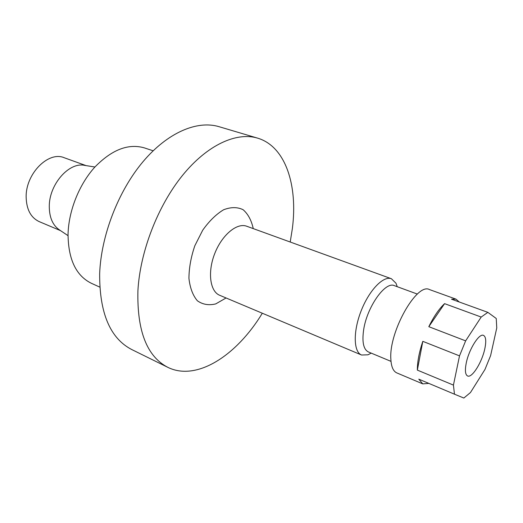 <?xml version="1.0" encoding="UTF-8"?>
<svg xmlns="http://www.w3.org/2000/svg" width="523" height="523" viewBox="0 0 523 523"><rect width="100%" height="100%" fill="white"/><g stroke="black" fill="none" stroke-linecap="round" stroke-linejoin="round"><path stroke-width="0.78" d="M453.434 385.105L459.514 355.869L465.64 340.859L481.193 317.056L487.841 312.349L496.242 318.487L496.758 327.941L490.607 355.614L484.971 369.46L470.465 392.538L463.849 398.042L454.474 394.192L453.434 385.105L417.354 370.107C417.315 361.929 419.132 352.339 422.806 341.342L417.354 370.107M466.241 363.034C468.928 349.318 479.205 333.02 483.5 335.374C485.926 336.707 486.37 341.14 484.828 348.684C482.075 362.197 472.014 378.306 467.595 375.978C465.254 374.716 464.803 370.402 466.241 363.034M391.001 361.373L368.395 351.946C363.518 349.456 361.929 342.14 363.622 329.993C366.871 307.099 385.307 281.034 394.362 285.65L417.361 294.076M257.532 138.111L218.96 126.664C197.217 120.133 167.713 132.378 142.975 161.738C118.29 191.085 101.102 235.507 99.658 273.627C99.442 312.996 110.111 338.296 131.678 349.508L167.765 367.309C146.898 356.438 136.948 330.876 137.922 290.631C140.079 251.628 157.835 205.774 182.605 175.283C207.428 144.779 236.507 131.783 257.532 138.111C285.558 146.348 297.966 185.312 292.37 228.512L290.213 242.018M262.317 313.231C236.769 355.398 196.74 381.698 167.765 367.309M371.206 353.136L367.944 354.816L361.53 355.006C353.476 351.914 353.012 331.471 361.138 310.871C369.166 290.226 383.392 275.536 391.4 278.733L395.983 283.231L397.238 286.682M86.014 165.595L64.237 157.737C48.423 150.814 25.581 173.78 26.15 197.138C26.49 209.494 30.844 217.66 39.212 221.621L60.537 230.643M94.905 167.007L84.667 165.386C69.095 161.699 49.038 184.488 49.28 206.546C49.371 217.509 52.745 225.289 59.406 229.885L68.023 235.651M153.134 150.787L144.341 147.878C128.272 143.263 111.732 149.709 94.728 167.21C79.123 184.469 68.618 210.861 68.049 234.245C68.271 259.336 76.025 275.673 91.316 283.263L99.749 287.101M454.474 394.192L418.786 379.162L422.767 383.882L396.826 372.912C393.218 371.291 391.224 366.688 390.851 359.092C388.779 331.935 416.805 282.361 429.468 289.565L455.964 299.13L451.526 299.202L487.841 312.349M459.514 355.869L422.806 341.342M481.193 317.056L444.583 303.647C439.104 308.766 433.848 316.448 428.814 326.685L465.64 340.859M459.272 302.006L455.964 299.13M422.767 383.882L428.834 383.392M444.583 303.647L428.814 326.685M226.08 297.973L215.718 303.909C208.821 305.576 202.715 304.543 197.406 300.803C192.869 295.488 190.045 288.029 188.94 278.426C189.006 267.953 190.973 257.055 194.837 245.732L202.715 230.192C209.213 221.046 216.176 214.234 223.609 209.762C230.905 206.958 237.403 206.938 243.103 209.71C248.039 213.985 251.426 220.281 253.25 228.61M361.53 355.006L219.68 295.279C209.984 291.455 207.402 272.097 214.75 253.531C221.968 234.912 237.011 222.465 246.719 226.237L247 226.341M397.245 286.702L395.983 283.231M371.225 353.123L367.944 354.816M391.4 278.733L246.719 226.237"/></g></svg>
